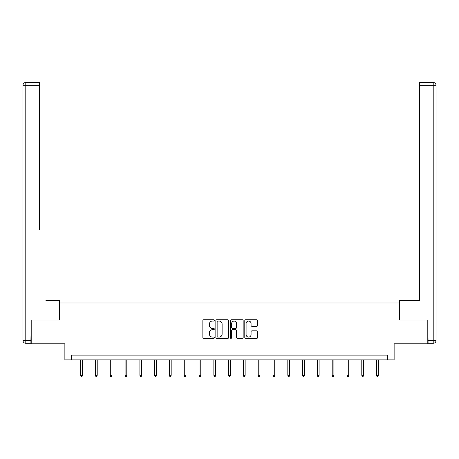 <?xml version="1.0" encoding="UTF-8"?>
<svg xmlns="http://www.w3.org/2000/svg" width="459" height="459" viewBox="0 0 459 459"><rect width="100%" height="100%" fill="white"/><g stroke="black" fill="none" stroke-linecap="round" stroke-linejoin="round"><path stroke-width="0.69" d="M214.324 320.411A0.654 0.654 0 0 0 213.676 319.757L203.785 319.757A0.929 0.929 0 0 0 202.855 320.692L202.855 337.445A0.929 0.929 0 0 0 203.785 338.375L213.676 338.375A0.654 0.654 0 0 0 214.324 337.726A0.654 0.654 0 0 0 213.676 337.072L212.397 337.072A2.978 2.978 0 0 1 209.419 334.095L209.419 332.695A2.978 2.978 0 0 1 212.397 329.717L213.676 329.717A0.654 0.654 0 0 0 214.324 329.069A0.654 0.654 0 0 0 213.676 328.414L212.397 328.414A2.978 2.978 0 0 1 209.419 325.437L209.419 324.043A2.978 2.978 0 0 1 212.397 321.059L213.676 321.059A0.654 0.654 0 0 0 214.324 320.411M256.707 326.32A0.929 0.929 0 0 0 257.637 325.391L257.637 320.692A0.929 0.929 0 0 0 256.707 319.757L245.72 319.757A0.929 0.929 0 0 0 244.79 320.692L244.79 337.445A0.929 0.929 0 0 0 245.72 338.375L256.707 338.375A0.929 0.929 0 0 0 257.637 337.445L257.637 331.765A0.929 0.929 0 0 0 256.707 330.836L252.002 330.836A0.929 0.929 0 0 0 251.073 331.765L251.073 334.582A2.49 2.49 0 0 1 248.583 337.072A2.49 2.49 0 0 1 246.093 334.582L246.093 323.549A2.49 2.49 0 0 1 248.583 321.059A2.49 2.49 0 0 1 251.073 323.549L251.073 325.391A0.929 0.929 0 0 0 252.002 326.32L256.707 326.32M387.494 359.89L394.132 359.89L394.132 343.768L427.799 343.768L427.799 320.055L399.537 320.055L399.537 302.986L59.463 302.986L59.463 320.055L31.201 320.055L31.201 343.768L64.868 343.768L64.868 359.89L387.494 359.89L387.494 355.146L71.506 355.146L71.506 359.89M228.685 320.692A0.929 0.929 0 0 0 227.756 319.757L216.768 319.757A0.929 0.929 0 0 0 215.839 320.692L215.839 337.445A0.929 0.929 0 0 0 216.768 338.375L227.756 338.375A0.929 0.929 0 0 0 228.685 337.445L228.685 320.692M231.244 319.757L242.232 319.757A0.929 0.929 0 0 1 243.161 320.692L243.161 337.445A0.929 0.929 0 0 1 242.232 338.375L237.527 338.375A0.929 0.929 0 0 1 236.597 337.445L236.597 330.652A0.929 0.929 0 0 0 235.668 329.717L232.547 329.717A0.929 0.929 0 0 0 231.617 330.652L231.617 337.726A0.654 0.654 0 0 1 230.969 338.375A0.654 0.654 0 0 1 230.315 337.726L230.315 320.692A0.929 0.929 0 0 1 231.244 319.757M217.796 321.059A0.654 0.654 0 0 0 217.141 321.713L217.141 336.418A0.654 0.654 0 0 0 217.796 337.072L219.144 337.072A2.978 2.978 0 0 0 222.122 334.095L222.122 324.043A2.978 2.978 0 0 0 219.144 321.059L217.796 321.059M236.597 323.601A2.49 2.49 0 0 0 234.107 321.111A2.49 2.49 0 0 0 231.617 323.601L231.617 327.485A0.929 0.929 0 0 0 232.547 328.414L235.668 328.414A0.929 0.929 0 0 0 236.597 327.485L236.597 323.601M82.413 375.273L82.035 376.5L81.082 376.5L80.704 375.273L82.413 375.273L82.413 359.89M80.704 375.273L80.704 359.89M59.366 320.055L59.366 300.616L45.9 300.616M39.359 85.34L25.796 85.34L25.796 82.5L39.359 82.5L39.359 229.489M25.796 343.292L25.796 340.446L22.95 340.446A2.846 2.846 0 0 0 25.796 343.292L30.914 343.292L25.796 343.292A2.846 2.846 0 0 1 22.95 340.446L22.95 85.34A2.846 2.846 0 0 1 25.796 82.5A2.846 2.846 0 0 0 22.95 85.34L25.796 85.34L25.796 340.446L30.914 340.446L31.201 320.055M30.914 340.446L30.914 343.292M413.1 300.616L419.641 300.616L419.641 82.5L433.204 82.5L425.711 82.5M399.634 320.055L399.634 300.616L419.641 300.616L419.641 229.489M428.086 340.446L433.204 340.446L433.204 85.34L436.05 85.34A2.846 2.846 0 0 0 433.204 82.5A2.846 2.846 0 0 1 436.05 85.34L436.05 340.446A2.846 2.846 0 0 1 433.204 343.292L428.086 343.292L427.799 320.055M433.204 343.292A2.846 2.846 0 0 0 436.05 340.446L433.204 340.446L433.204 343.292M97.205 375.273L96.826 376.5L95.879 376.5L95.501 375.273L97.205 375.273L97.205 359.89M95.501 375.273L95.501 359.89M112.002 375.273L111.623 376.5L110.671 376.5L110.292 375.273L112.002 375.273L112.002 359.89M110.292 375.273L110.292 359.89M126.793 375.273L126.414 376.5L125.468 376.5L125.089 375.273L126.793 375.273L126.793 359.89M125.089 375.273L125.089 359.89M141.59 375.273L141.211 376.5L140.259 376.5L139.88 375.273L141.59 375.273L141.59 359.89M139.88 375.273L139.88 359.89M156.381 375.273L156.003 376.5L155.056 376.5L154.677 375.273L156.381 375.273L156.381 359.89M154.677 375.273L154.677 359.89M171.178 375.273L170.8 376.5L169.847 376.5L169.469 375.273L171.178 375.273L171.178 359.89M169.469 375.273L169.469 359.89M185.97 375.273L185.591 376.5L184.644 376.5L184.266 375.273L185.97 375.273L185.97 359.89M184.266 375.273L184.266 359.89M200.767 375.273L200.388 376.5L199.436 376.5L199.057 375.273L200.767 375.273L200.767 359.89M199.057 375.273L199.057 359.89M215.558 375.273L215.179 376.5L214.233 376.5L213.854 375.273L215.558 375.273L215.558 359.89M213.854 375.273L213.854 359.89M230.355 375.273L229.976 376.5L229.024 376.5L228.645 375.273L230.355 375.273L230.355 359.89M228.645 375.273L228.645 359.89M245.146 375.273L244.767 376.5L243.821 376.5L243.442 375.273L245.146 375.273L245.146 359.89M243.442 375.273L243.442 359.89M259.943 375.273L259.564 376.5L258.612 376.5L258.233 375.273L259.943 375.273L259.943 359.89M258.233 375.273L258.233 359.89M274.734 375.273L274.356 376.5L273.409 376.5L273.03 375.273L274.734 375.273L274.734 359.89M273.03 375.273L273.03 359.89M289.531 375.273L289.153 376.5L288.2 376.5L287.822 375.273L289.531 375.273L289.531 359.89M287.822 375.273L287.822 359.89M304.323 375.273L303.944 376.5L302.997 376.5L302.619 375.273L304.323 375.273L304.323 359.89M302.619 375.273L302.619 359.89M319.12 375.273L318.741 376.5L317.789 376.5L317.41 375.273L319.12 375.273L319.12 359.89M317.41 375.273L317.41 359.89M333.911 375.273L333.532 376.5L332.586 376.5L332.207 375.273L333.911 375.273L333.911 359.89M332.207 375.273L332.207 359.89M348.708 375.273L348.329 376.5L347.377 376.5L346.998 375.273L348.708 375.273L348.708 359.89M346.998 375.273L346.998 359.89M363.499 375.273L363.121 376.5L362.174 376.5L361.795 375.273L363.499 375.273L363.499 359.89M361.795 375.273L361.795 359.89M378.296 375.273L377.918 376.5L376.965 376.5L376.587 375.273L378.296 375.273L378.296 359.89M376.587 375.273L376.587 359.89M433.204 82.5L433.204 85.34L419.641 85.34"/></g></svg>
